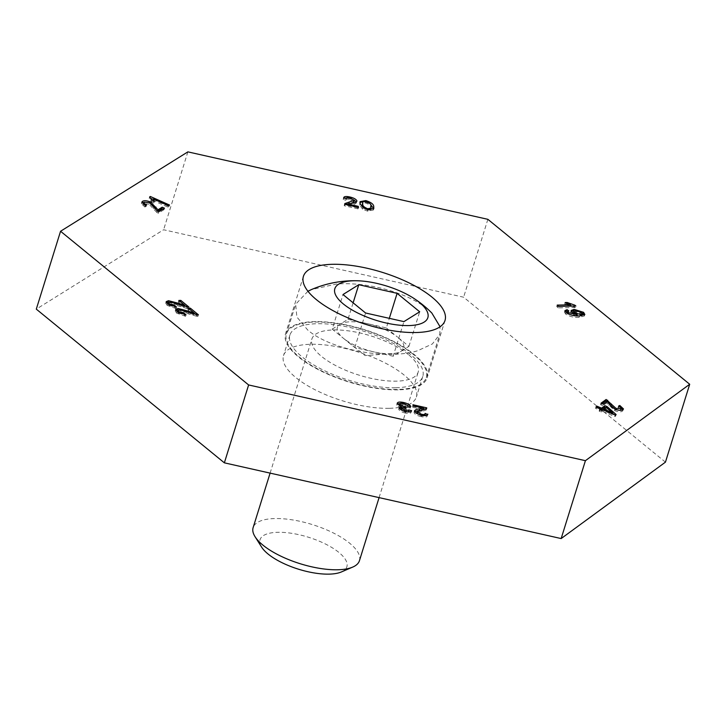 <?xml version="1.0" encoding="UTF-8"?>
<svg xmlns="http://www.w3.org/2000/svg" width="726" height="726" viewBox="0 0 726 726"><rect width="100%" height="100%" fill="white"/><g stroke="black" fill="none" stroke-linecap="round" stroke-linejoin="round"><path stroke-width="0.54" stroke-dasharray="3.63 2.72" d="M398.102 389.853A74.152 27.298 -162.7 0 1 320.366 370.687A74.152 27.298 -162.7 0 1 285.563 333.688A74.152 27.298 -162.7 0 1 314.612 321.627A74.152 27.298 -162.7 0 1 392.358 340.793A74.152 27.298 -162.7 0 1 427.151 377.792A74.152 27.298 -162.7 0 1 398.102 389.853M389.127 408.311A69.587 25.619 -162.7 0 1 316.173 390.325A69.587 25.619 -162.7 0 1 283.521 355.604A69.587 25.619 -162.7 0 1 310.782 344.278A69.587 25.619 -162.7 0 1 383.736 362.265A69.587 25.619 -162.7 0 1 416.388 396.986A69.587 25.619 -162.7 0 1 389.127 408.311M395.534 387.757A69.587 25.619 -162.7 0 1 322.58 369.761A69.587 25.619 -162.7 0 1 289.919 335.049A69.587 25.619 -162.7 0 1 317.18 323.723A69.587 25.619 -162.7 0 1 390.134 341.71A69.587 25.619 -162.7 0 1 422.795 376.431A69.587 25.619 -162.7 0 1 395.534 387.757M665.443 462.144L463.615 297.206L163.613 229.752L36.3 309.14M487.872 219.325L463.615 297.206M187.871 151.87L163.613 229.752M572.17 306.1L575.409 307.497L575.872 306.018M575.409 307.497L558.321 307.878L558.784 306.399M558.321 307.878L556.742 306.59L557.205 305.101M556.742 306.59L570.101 306.145M570.055 306.29L564.683 304.012L565.146 302.533M564.683 304.012L566.707 303.967L566.897 303.368M566.707 303.967L570.309 305.483M574.393 306.662L574.584 306.045M584.285 315.148L584.376 315.982L579.085 317.389C574.42 317.797 569.937 316.681 565.636 314.04L566.098 312.552M565.636 314.04L564.456 312.116L565.091 311.499M567.451 311.763L568.404 312.443L568.866 310.955M568.404 312.443L567.051 313.042M567.042 313.242L567.805 313.686M567.687 314.059L576.435 315.864M576.353 316.128L576.834 315.883M576.762 316.109L571.707 313.85L572.161 312.361M571.707 313.85L570.645 311.971L571.226 311.318M573.694 310.864L583.15 313.823M579.085 317.389L579.548 315.901M582.17 315.311L581.426 314.068L575.164 312.153L573.313 312.833M573.304 313.133L576.925 315.592M578.304 315.919L581.644 315.792M574.157 314.195L574.33 313.65M575.164 312.153L575.627 310.674M581.426 314.068L581.889 312.588M356.366 202.091L356.484 202.4C356.076 203.788 354.315 204.56 351.193 204.714L347.563 205.522L347.736 204.959M347.563 205.522L357.809 207.817L357.982 207.264M357.809 207.817L358.063 208.87L358.526 207.391M358.063 208.87L344.251 205.767L344.714 204.278M345.34 204.423L344.251 205.767L344.678 204.097M349.324 203.607L351.13 203.307M353.825 202.1L354.297 200.303M353.834 201.783L349.533 199.36L349.996 197.871M349.533 199.36C346.937 198.842 345.712 199.124 345.866 200.222L346.329 198.733M346.329 198.262L345.866 200.222L343.207 199.514L343.661 198.026M343.207 199.514L344.242 198.18M346.474 198.007L349.369 198.461L349.578 197.79M349.369 198.461L354.27 200.231M373.436 209.224L373.336 210.059L367.565 211.148L362.592 209.161L363.054 207.681M362.592 209.161L359.66 205.077L360.114 203.598M359.66 205.077L359.96 202.509M363.018 201.701L365.378 202.064L365.586 201.392M365.378 202.064L370.278 204.024M367.565 211.148L368.018 209.669M370.75 209.469L370.65 207.554C370.886 205.885 369.189 204.351 365.559 202.962L362.891 202.962L362.22 203.752M363.136 207.727L367.347 210.25L370.405 210.032M362.891 202.962L363.354 201.483M365.559 202.962L366.022 201.483M370.65 207.554L371.113 206.066M367.347 210.25L367.556 209.551M156.861 210.64L157.587 211.121M162.887 209.179L164.012 209.678L164.475 208.199M164.012 209.678L158.313 213.208L158.776 211.72M158.313 213.208L156.807 212.4L157.27 210.921M156.807 212.4L148.966 204.151L149.429 202.672M148.966 204.151L144.029 203.679L144.492 202.191L150.237 203.08M144.029 203.679L143.612 204.142M143.648 204.596L146.18 206.429L146.634 204.95M146.18 206.429L144.837 206.992L145.3 205.512M144.837 206.992L141.361 203.616L141.906 202.935M150.11 203.498L152.133 204.632M153.358 199.523L169.067 206.52L168.015 207.173L153.05 200.512L153.758 203.08L151.489 202.073L149.184 198.389L150.082 197.263M149.865 197.971L151.217 198.57M169.067 206.52L169.53 205.041M168.015 207.173L168.477 205.694M153.758 203.08L154.221 201.601M151.489 202.073L151.952 200.585M149.184 198.389L149.647 196.909M177.571 309.938L193.86 314.612L194.033 314.068M193.86 314.612L187.871 309.703L188.333 308.223M187.871 309.703L189.922 309.521M189.876 309.666L194.278 313.278M195.766 314.494L197.944 316.282L198.407 314.794M197.944 316.282L196.319 316.164L196.782 314.685M196.319 316.164L179.068 311.2L179.531 309.721M179.068 311.2L177.607 311.799M177.58 312.026L178.424 313.151L178.569 312.697M178.424 313.151L184.331 314.685M184.222 315.039L185.547 316.3L186.001 314.821M185.547 316.3L176.672 313.16L177.126 311.672M176.672 313.16L175.22 310.9L175.828 310.265M168.078 302.179L184.359 306.853L184.531 306.299M184.359 306.853L178.369 301.943L178.832 300.464M178.369 301.943L180.42 301.762M180.375 301.898L184.776 305.51M186.264 306.735L188.442 308.514L188.905 307.034M188.442 308.514L186.827 308.405L187.281 306.916M186.827 308.405L169.566 303.441L170.029 301.962M169.566 303.441L168.105 304.04M168.078 304.267L169.067 304.929M168.931 305.383L174.83 306.926M174.721 307.27L176.046 308.541L176.509 307.062M176.046 308.541L167.171 305.392L167.633 303.913M167.171 305.392L165.728 303.141L166.327 302.497M422.977 409.582L412.731 407.277L413.194 405.798M412.731 407.277L412.94 404.745M412.477 406.233L423.258 408.656M425.654 409.192L426.489 408.702M421.216 415.054L421.007 415.744L416.706 413.321L426.171 410.027L426.634 408.547M421.007 415.744C423.603 416.261 424.819 415.971 424.674 414.882L425.137 413.403M426.752 415.435L427.532 414.945M421.634 415.154L421.171 416.633C425.164 417.504 427.224 417.151 427.333 415.59L427.741 414.564M421.171 416.633C417.269 415.726 414.891 414.41 414.056 412.704L414.519 411.215M414.056 412.704L414.628 411.524M419.882 410.308L421.634 410.018M400.171 403.547L403.13 403.983L403.338 403.302M403.13 403.983L408.193 405.898M408.529 406.106L410.371 407.985L410.834 406.496M410.371 407.985L407.849 407.549L408.311 406.07M407.849 407.549L403.338 404.881L403.801 403.402M403.338 404.881C400.707 404.382 399.418 404.681 399.472 405.77M399.518 405.916L401.414 407.531M402.159 407.867L403.983 408.42L404.191 407.749M403.983 408.42L405.761 408.711L405.97 408.066M405.761 408.711L405.707 409.6L406.17 408.121M405.707 409.6L405.761 408.012M405.299 409.5C402.794 408.929 401.487 409.101 401.387 410.027L405.144 412.177L405.362 411.488M405.144 412.177L408.538 411.433L409.001 409.945M410.117 411.896L411.143 412.205L411.524 410.989M405.879 411.615L405.417 413.094C408.883 413.802 410.798 413.502 411.143 412.205L411.56 410.88M405.417 413.094C401.814 412.223 399.59 410.998 398.746 409.41L399.209 407.93M398.746 409.41L399.445 408.429M401.188 408.248L396.759 405.181L397.222 403.701M396.759 405.181L397.313 403.983M622.944 409.636L622.409 411.179C620.884 412.196 618.298 412.023 614.632 410.653L606.655 402.885L607.108 401.405M606.655 402.885L602.852 405.662L603.315 404.173M602.852 405.662L600.565 404.691L601.028 403.202M600.565 404.691L602.026 403.629M607.226 401.732L608.025 402.286M612.644 407.821L615.657 409.963L615.811 409.464M615.657 409.963L620.467 410.326C621.284 409.555 620.494 408.638 618.107 407.567L618.561 406.088M618.107 407.567L619.469 406.515M619.332 406.968L621.229 407.985M622.409 411.179L622.872 409.7M614.632 410.653L615.085 409.174M613.942 414.51L615.666 416.025L614.895 416.588L602.353 411.261L601.309 412.023L599.132 411.097L600.184 410.335L595.556 408.366L596.019 406.878M595.556 408.366L596.663 407.159M596.5 407.667L600.484 409.364M605.675 407.694L606.764 407.812M606.673 408.112L612.381 413.139M615.666 416.025L616.129 414.537M614.895 416.588L615.349 415.109M602.353 411.261L602.816 409.773M601.309 412.023L601.772 410.544M599.132 411.097L599.594 409.618M605.738 408.802L603.306 410.562L612.027 414.274L605.738 408.802L606.201 407.313M603.306 410.562L603.469 410.054M612.027 414.274L612.19 413.756M359.434 560.717A55.666 20.491 17.3 0 0 349.642 543.193A55.666 20.491 17.3 0 0 292.741 519.934A55.666 20.491 17.3 0 0 253.129 527.602M408.384 354.578A55.666 20.491 17.3 0 0 351.493 331.319A55.666 20.491 17.3 0 0 311.881 338.988A55.666 20.491 17.3 0 0 321.672 356.511A55.666 20.491 17.3 0 0 378.564 379.771A55.666 20.491 17.3 0 0 418.176 372.102A55.666 20.491 17.3 0 0 408.384 354.578M341.356 571.961A45.466 16.734 17.3 0 0 338.879 552.422A45.466 16.734 17.3 0 0 284.084 532.457A45.466 16.734 17.3 0 0 261.623 547.123M413.421 354.46A73.262 26.971 17.3 0 0 338.543 323.85A73.262 26.971 17.3 0 0 286.416 333.951A73.262 26.971 17.3 0 0 299.303 357.01A73.262 26.971 17.3 0 0 374.171 387.62A73.262 26.971 17.3 0 0 426.298 377.52A73.262 26.971 17.3 0 0 413.421 354.46M431.861 313.069L427.532 309.149C408.193 292.823 367.011 281.416 336.138 284.111L311.3 289.629M307.942 291.244L295.663 304.258L296.87 317.008L307.706 330.012C331.165 350.25 387.72 360.205 417.668 350.74L432.378 343.942L439.747 334.359L440.074 326.764M393.147 356.212L354.805 347.582L343.516 338.361A34.739 12.787 17.3 0 0 343.825 338.606A34.739 12.787 17.3 0 0 373.981 351.901A34.739 12.787 17.3 0 0 392.104 353.644A34.739 12.787 17.3 0 0 401.033 351.293A34.739 12.787 17.3 0 0 397.621 337.154L408.92 346.375L393.147 356.212L403.928 321.618M408.92 346.375L419.692 311.781M354.805 347.582L365.577 312.997M332.227 329.132L340.104 324.213A34.739 12.787 17.3 0 0 343.516 338.361L332.227 329.132L342.999 294.538M347.99 319.304L367.165 323.615A34.739 12.787 17.3 0 0 340.104 324.213L347.99 319.304L353.126 302.815M386.332 327.925L397.621 337.154A34.739 12.787 17.3 0 0 367.165 323.615L386.332 327.925L389.327 318.333M351.193 204.714L351.656 203.235M153.449 208.689L153.912 207.209M188.56 313.85L189.014 312.371M188.234 312.743L188.415 312.144M179.059 306.091L179.522 304.602M178.732 304.984L178.914 304.385M421.733 411.424L422.196 409.936M608.869 405.562L609.332 404.083M303.414 276.361L285.563 333.688M289.919 335.049L283.521 355.604M422.795 376.431L416.388 396.986M445.011 320.465L427.151 377.792M564.91 310.637L564.456 312.116M571.108 310.483L570.645 311.971M584.838 314.494L584.376 315.982M344.705 203.815L344.242 205.304M343.725 197.572L343.262 199.051M360.06 201.665L359.597 203.144M373.799 208.571L373.336 210.059M141.824 202.127L141.361 203.616M175.683 309.421L175.22 310.9M166.181 301.653L165.728 303.141M426.761 408.302L426.307 409.791M414.528 410.689L414.065 412.168M399.209 407.522L398.755 409.01M397.231 403.111L396.768 404.591M623.48 408.947L623.017 410.426M270.108 473.116L311.881 338.988M286.416 333.951L295.663 304.258M343.825 338.606L365.024 355.558L392.104 353.644M426.298 377.52L439.747 334.359M379.081 497.619L418.176 372.102"/><path stroke-width="1.09" d="M415.953 332.526A74.152 27.298 -162.7 0 1 338.216 313.36A74.152 27.298 -162.7 0 1 303.414 276.361A74.152 27.298 -162.7 0 1 332.472 264.3A74.152 27.298 -162.7 0 1 410.208 283.467A74.152 27.298 -162.7 0 1 445.011 320.465A74.152 27.298 -162.7 0 1 415.953 332.526M609.332 404.083L607.108 401.405L603.315 404.173L601.028 403.202L606.156 399.472L616.12 408.484L621.256 408.42L620.467 410.326L620.921 408.847C621.737 408.076 620.957 407.159 618.561 406.088L619.795 405.48L623.48 408.947L622.872 409.7C621.347 410.716 618.761 410.544 615.085 409.174L609.332 404.083M427.532 414.945L427.795 414.11C427.687 415.671 425.627 416.016 421.634 415.154C417.722 414.247 415.354 412.931 414.519 411.215C414.918 409.827 416.688 409.065 419.8 408.901L423.44 408.103L413.194 405.798L412.94 404.745L426.752 407.858L426.634 408.547L417.169 411.833L421.47 414.265C424.066 414.782 425.282 414.492 425.137 413.403L427.741 414.564M416.706 413.321L417.169 411.515L416.724 413.393M424.519 415.608L425.137 413.403M414.519 411.215L414.528 410.689M188.696 311.263L194.323 313.133L188.333 308.223L190.339 308.178L198.407 314.794L179.531 309.721L178.07 310.32L178.886 311.672L184.685 313.559L186.001 314.821L177.126 311.672L175.683 309.421L178.033 308.459L188.696 311.263L188.415 312.144M141.906 202.935L144.474 202.209C143.566 202.926 144.274 203.843 146.634 204.95L145.3 205.512L141.824 202.127L142.568 201.311C144.247 200.349 146.915 200.585 150.572 202.019L157.996 209.805L162.216 207.191L164.475 208.199L158.776 211.72L157.27 210.921L149.429 202.672L144.492 202.191L143.648 204.596M343.661 198.026C343.779 196.465 345.83 196.12 349.832 196.982C353.734 197.889 356.103 199.205 356.938 200.921C356.539 202.309 354.778 203.071 351.656 203.235L348.026 204.033L358.272 206.338L358.526 207.391L344.714 204.278L344.832 203.589L354.297 200.303L349.996 197.871C347.4 197.354 346.175 197.644 346.329 198.733L343.725 197.572M351.13 203.307L353.825 202.1L354.297 200.303M346.193 198.697L346.329 198.262L346.329 198.733M574.856 305.183L575.872 306.018L558.784 306.399L557.205 305.101L570.518 304.802L565.146 302.533L567.169 302.488L574.856 305.183L574.584 306.045M248.619 384.952L585.419 460.683L689.7 384.263L487.872 219.325L187.871 151.87L60.557 231.258L248.619 384.952L224.361 462.834L561.162 538.565L665.443 462.144L689.7 384.263M579.548 315.901C574.883 316.309 570.4 315.193 566.098 312.552L564.91 310.637L567.06 309.666L568.866 310.955L567.514 311.563L568.149 312.579L577.224 314.63L572.161 312.361L571.108 310.483L574.157 309.376L583.613 312.343L584.838 314.494L579.548 315.901M368.018 209.669L363.054 207.681L360.114 203.598L360.06 201.665L365.831 200.585C371.122 202.291 373.754 204.315 373.745 206.656L373.799 208.571L368.018 209.669M149.647 196.909L150.327 196.483L169.53 205.041L168.477 205.694L153.513 199.024L154.221 201.601L151.952 200.585L149.647 196.909M179.195 303.495L184.821 305.365L178.832 300.464L180.838 300.419L188.905 307.034L170.029 301.962L168.568 302.551L169.385 303.904L175.184 305.791L176.509 307.062L167.633 303.913L166.181 301.653L168.532 300.691L179.195 303.495L178.914 304.385M397.222 403.701C397.276 402.05 399.4 401.65 403.592 402.494C407.413 403.429 409.827 404.763 410.834 406.496L408.311 406.07L403.801 403.402C401.169 402.903 399.881 403.202 399.935 404.291L404.446 406.941L406.224 407.222L405.761 408.012C403.257 407.449 401.95 407.622 401.85 408.538L405.607 410.698L409.001 409.945L411.606 410.716C411.252 412.023 409.346 412.323 405.879 411.615C402.268 410.744 400.053 409.518 399.209 407.93L401.65 406.769L397.222 403.701L397.231 403.111M399.472 405.77L399.935 403.874L399.518 405.916M401.378 409.981L401.85 408.193L401.396 409.99M408.284 411.987L409.001 409.945M600.647 408.847L596.019 406.878L596.963 406.188L601.591 408.157L604.958 405.707L607.136 406.633L616.129 414.537L615.349 415.109L602.816 409.773L601.772 410.544L599.594 409.618L600.647 408.847L600.311 409.918M60.557 231.258L36.3 309.14L224.361 462.834M585.419 460.683L561.162 538.565M570.101 306.145L570.518 304.802M566.897 303.368L567.169 302.488M570.309 305.483L572.17 306.1M565.091 311.499L566.607 311.155L567.06 309.666M566.607 311.155L567.451 311.763M567.514 311.563L567.042 313.242M567.805 313.686L568.149 312.579M576.435 315.864L576.816 314.639M576.834 315.883L577.224 314.63M571.226 311.318L573.694 310.864L574.157 309.376M573.694 310.864L574.348 310.864M582.597 313.405L583.15 313.823L583.613 312.343M583.15 313.823L584.285 315.148M574.33 313.65L574.62 312.715L580.537 314.549L582.633 313.832L581.889 312.588L575.627 310.674L573.776 311.354L573.304 313.133M581.644 315.792L582.633 313.832M576.925 315.592L578.304 315.919M580.128 315.892L580.537 314.549M573.776 311.354L574.62 312.715M347.736 204.959L348.026 204.033M357.982 207.264L358.272 206.338M345.34 204.423L349.324 203.607M344.242 198.18L346.474 198.007M349.578 197.79L349.832 196.982M354.27 200.231L356.366 202.091M359.96 202.509L363.018 201.701M365.586 201.392L365.831 200.585M370.278 204.024L373.282 208.144L373.745 206.656M373.282 208.144L373.436 209.224M370.405 210.032L371.113 206.066C371.349 204.396 369.652 202.872 366.022 201.483L363.354 201.483L362.682 202.264L362.755 204.188C362.519 205.848 364.207 207.373 367.801 208.77L371.204 207.981M362.682 202.264L362.292 205.667L363.136 207.727M362.292 205.667L362.755 204.188M367.556 209.551L367.801 208.77M157.587 211.121L157.996 209.805M157.696 211.184L161.753 208.671L162.216 207.191M161.753 208.671L162.887 209.179M142.105 202.799L142.568 201.311M150.237 203.08L150.572 202.019M152.133 204.632L156.861 210.64M150.082 197.263L150.327 196.483M151.217 198.57L153.358 199.523M153.467 201.265L153.513 199.024M194.033 314.068L194.323 313.133M189.922 309.521L190.339 308.178M194.278 313.278L195.766 314.494M178.07 310.32L177.58 312.026M178.569 312.697L178.886 311.672M184.331 314.685L184.685 313.559M175.828 310.265L177.571 309.938L178.033 308.459M177.571 309.938L178.378 309.957M184.531 306.299L184.821 305.365M180.42 301.762L180.838 300.419M184.776 305.51L186.264 306.735M168.568 302.551L168.078 304.267M169.067 304.929L169.385 303.904M174.83 306.926L175.184 305.791M166.327 302.497L168.078 302.179L168.532 300.691M168.078 302.179L168.877 302.197M421.634 410.018L422.977 409.582L423.44 408.103M423.258 408.656L425.654 409.192M421.216 415.054L421.47 414.265M424.801 414.918L426.752 415.435M414.628 411.524L419.882 410.308M403.338 403.302L403.592 402.494M401.414 407.531L402.159 407.867M404.191 407.749L404.446 406.941M405.97 408.066L406.224 407.222M405.362 411.488L405.607 410.698M408.556 411.433L410.117 411.896M399.445 408.429L401.188 408.248L401.65 406.769M397.313 403.983L400.171 403.547M602.026 403.629L605.693 400.952L606.156 399.472M605.693 400.952L607.226 401.732M607.281 401.551L607.689 400.253M608.025 402.286L612.644 407.821M615.811 409.464L616.12 408.484M619.469 406.515L619.795 405.48M621.229 407.985L622.944 409.636M596.663 407.159L596.963 406.188M600.484 409.364L601.128 409.636L601.591 408.157M601.128 409.636L604.495 407.186L604.958 405.707M604.495 407.186L605.675 407.694M606.764 407.812L607.136 406.633M612.381 413.139L613.942 414.51M606.201 407.313L603.769 409.083L612.49 412.795L606.201 407.313M603.469 410.054L603.769 409.083M612.19 413.756L612.49 412.795M270.108 473.116L253.129 527.602A55.666 20.491 17.3 0 0 255.062 536.705A55.666 20.491 17.3 0 0 262.921 545.126A55.666 20.491 17.3 0 0 352.673 567.106A55.666 20.491 17.3 0 0 359.434 560.717L379.081 497.619M255.062 536.705L261.623 547.123A45.466 16.734 17.3 0 0 268.048 554.002A45.466 16.734 17.3 0 0 341.356 571.961L352.673 567.106M357.138 280.762A48.706 17.932 17.3 0 0 353.925 280.753A48.706 17.932 17.3 0 0 343.407 304.012A48.706 17.932 17.3 0 0 408.765 325.575A48.706 17.932 17.3 0 0 413.992 298.468A48.706 17.932 17.3 0 0 357.138 280.762A108.864 108.864 0 0 0 311.3 289.629L307.942 291.244M440.074 326.764L431.861 313.069A108.864 108.864 0 0 0 413.992 298.468M397.113 293.331L419.692 311.781L403.928 321.618L365.577 312.997L342.999 294.538L358.762 284.71L397.113 293.331L389.327 318.333M353.126 302.815L358.762 284.71M348.807 203.679L349.27 202.2M155.518 208.616L155.981 207.137M419.338 410.39L419.8 408.901M610.856 405.444L611.319 403.955"/></g></svg>
